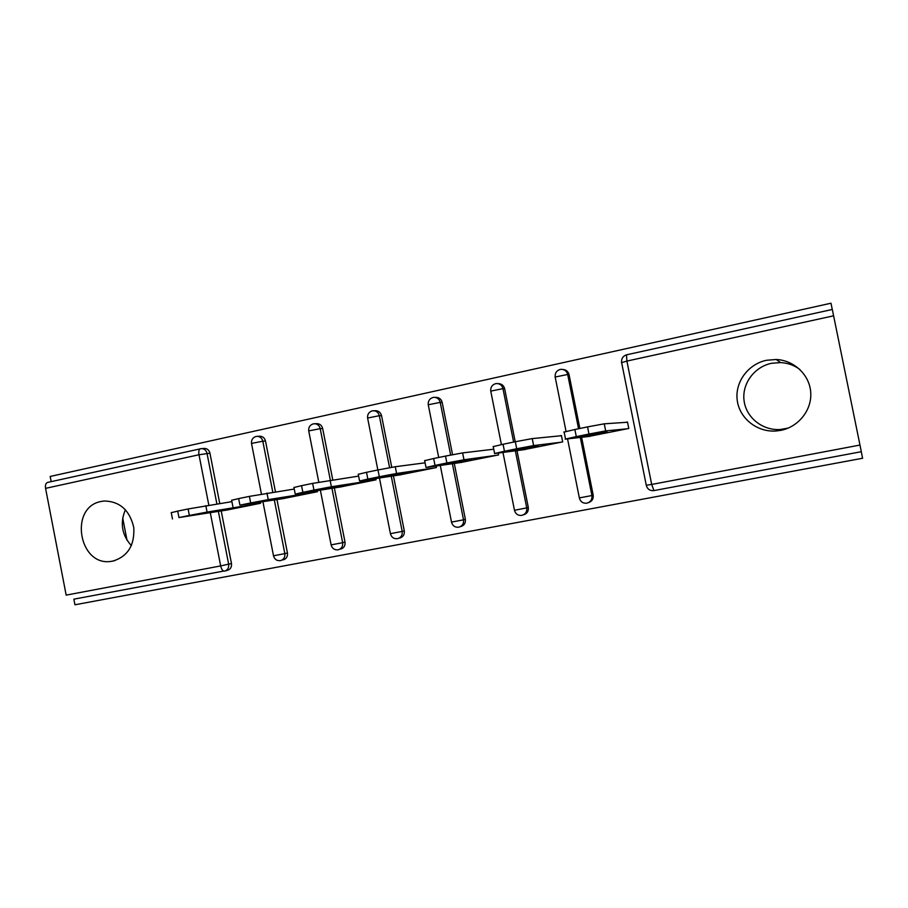 <?xml version="1.0" encoding="UTF-8"?>
<svg xmlns="http://www.w3.org/2000/svg" width="908" height="908" viewBox="0 0 908 908"><rect width="100%" height="100%" fill="white"/><g stroke="black" fill="none" stroke-linecap="round" stroke-linejoin="round"><path stroke-width="1.36" d="M112.921 561.087C127.812 556.434 134.759 545.243 133.771 527.503C129.685 510.194 119.833 501.364 104.227 501L101.367 501.432C68.611 506.902 78.814 567.137 111.525 561.314L112.921 561.087M780.687 430.381C798.404 427.021 811.934 410.155 810.742 392.585C809.732 375.015 794.205 360.238 776.192 359.489L766.465 360.283C747.954 364.119 734.731 382.427 737.239 400.371C739.532 418.35 757.068 432.367 775.909 431.005L780.687 430.381M799.846 369.442C794.171 365.254 787.758 362.962 780.608 362.576L771.494 363.302C754.139 366.889 741.734 384.016 744.083 400.825C746.228 417.657 762.675 430.778 780.335 429.507L788.235 428.077M223.652 571.064L73.854 599.166L74.933 604.785L862.6 458.256L861.261 451.707M626.634 354.801L832.307 309.458L859.978 445.056L861.306 451.696L653.93 490.592L651.694 484.441L859.978 445.056M832.261 309.469L830.99 303.215L50.178 476.462L51.177 481.637M218.374 511.465L228.668 564.243C229.043 567.863 227.647 570.156 224.492 571.121C222.812 571.189 221.529 569.464 220.667 565.922L66.171 595.126L45.57 488.356C45.128 485.235 45.729 483.272 47.386 482.477L47.715 482.398M625.771 422.368L627.485 422.016L628.79 428.462L588.259 436.544M208.829 505.189L198.988 454.76C198.489 451.526 198.92 449.528 200.282 448.768L204.345 448.416C207.251 448.518 209.112 450.107 209.941 453.194L219.759 503.509M221.223 511L231.472 563.528C231.846 567.137 230.462 569.418 227.318 570.372L225.173 570.939M276.974 499.638L287.427 552.938C287.802 556.604 286.372 558.931 283.137 559.907M256.215 436.453L259.813 436.203C262.764 436.328 264.659 437.94 265.499 441.05L275.453 491.841M334.36 487.936L345.006 542.053C345.381 545.765 343.905 548.126 340.579 549.124M313.43 423.843L316.892 423.639C319.9 423.786 321.829 425.421 322.669 428.542L332.748 479.753M393.436 475.883L404.287 530.84C404.673 534.608 403.152 537.014 399.724 538.035M372.359 410.847L375.674 410.711C378.738 410.881 380.69 412.527 381.542 415.671L391.745 467.314M454.284 463.443L465.361 519.285C465.747 523.11 464.17 525.562 460.64 526.606M434.637 397.341L436.226 397.386C439.336 397.591 441.322 399.259 442.173 402.403L452.547 454.681M516.981 450.595L528.297 507.379C528.683 511.272 527.06 513.758 523.417 514.836M497.697 383.596L498.651 383.653C501.806 383.902 503.804 385.594 504.655 388.738L515.222 441.765M581.608 437.293L593.185 495.11C593.594 498.867 592.039 501.375 588.52 502.612M563.028 369.511L562.994 369.499C566.206 369.794 568.226 371.508 569.066 374.641L579.849 428.485M523.405 449.755L562.688 441.89L561.416 435.534L559.748 435.874M460.504 462.558L498.606 454.908L498.231 453.058M399.463 474.975L436.43 467.541L436.135 466.042M340.205 487.017L376.094 479.799L375.844 478.539M282.649 498.719L317.516 491.693L317.301 490.626M226.728 510.08L260.607 503.259L260.426 502.317M127.007 540.226L122.694 517.98M131.376 545.674C121.831 534.948 119.845 522.951 125.406 509.694M587.555 426.896L574.878 429.507L576.296 436.623L588.986 434.035L587.555 426.896L604.251 423.82L627.541 422.243M563.789 432.129L574.878 429.507M604.251 423.82L605.681 430.903L627.065 428.814M605.681 430.903L588.986 434.035M576.296 436.623L565.196 439.143L589.984 436.351M607.089 431.72L579.304 436.725L607.089 431.72M515.313 441.742L503.066 444.262L504.451 451.253L516.72 448.756L515.313 441.742L532.236 438.609L561.45 435.715M493.123 446.645L503.066 444.262M532.236 438.609L533.632 445.578L561.019 442.23M533.632 445.578L516.72 448.756M504.451 451.253L494.497 453.546L525.062 449.539M538.24 445.726L509.479 450.947L538.24 445.726M445.499 456.088L433.649 458.517L435.011 465.407L446.861 462.989L445.499 456.088L462.615 452.91L493.77 449.21M424.66 460.696L433.649 458.517M462.615 452.91L463.977 459.766L496.982 455.237M463.977 459.766L446.861 462.989M435.011 465.407L426.124 467.472L462.104 462.32M471.57 459.278L441.833 464.612L471.593 459.369M377.978 469.958L366.514 472.319L367.854 479.084L379.317 476.745L377.978 469.958L395.264 466.735L425.08 462.819M358.251 474.305L366.514 472.319M395.264 466.735L396.592 473.477L434.864 467.858M396.592 473.477L379.317 476.745M367.854 479.084L359.965 480.945L401.018 474.736M407 472.41L376.23 477.96L407 472.41M312.636 483.385L301.547 485.666L302.852 492.329L313.952 490.059L312.636 483.385L358.615 476.11M293.954 487.494L301.547 485.666M330.081 480.128L331.386 486.767L374.573 480.105M331.386 486.767L313.952 490.059M302.852 492.329L295.917 493.986L341.714 486.779M344.416 485.144L312.67 490.887L344.416 485.144M249.382 496.381L238.645 498.594L239.928 505.143L250.676 502.953L249.382 496.381L294.26 489.049M231.642 500.274L238.645 498.594M266.963 493.089L268.246 499.627L316.029 492M268.246 499.627L250.676 502.953M239.928 505.143L284.113 498.481M283.727 497.493L251.051 503.429L283.727 497.493M188.115 508.968L177.707 511.113L178.967 517.56L189.375 515.438L188.115 508.968L231.915 501.647M171.249 512.668L177.707 511.113M205.81 505.654L207.069 512.078L259.166 503.543M207.069 512.078L189.375 515.438M178.967 517.56L228.158 509.842M224.844 509.467L191.304 515.585L224.844 509.467M833.635 315.814L626.895 361.078L651.694 484.441L646.269 485.235M653.862 490.604L653.601 490.638C649.81 490.865 647.381 489.094 646.292 485.349L621.605 362.496C621.299 358.615 622.933 356.061 626.509 354.824L626.895 361.078L621.447 362.712M231.472 563.528L220.667 565.922L210.316 512.804M209.941 453.194L198.988 454.76L45.57 488.356M569.066 374.641L567.693 374.482L578.555 428.746M580.291 437.44L591.925 495.541L593.185 495.11M586.852 503.168C590.62 502.056 592.311 499.514 591.925 495.541L579.349 497.902M566.047 431.414L555.174 377.013L567.693 374.482C566.842 371.327 564.821 369.613 561.609 369.318L559.941 369.488C556.456 370.702 554.867 373.222 555.174 377.013L555.083 377.24M560.1 369.465L561.609 369.318M504.655 388.738L502.975 388.647L513.622 442.094M515.358 450.811L526.731 507.878L528.297 507.379M514.461 510.194L514.473 510.285C515.54 513.951 517.9 515.653 521.578 515.404L521.725 515.381M442.173 402.403L440.221 402.38L450.663 455.044M452.388 463.716L463.523 519.83L465.361 519.285M381.542 415.671L379.317 415.705L389.589 467.699M391.269 476.212L402.187 531.43L404.287 530.84M322.669 428.542L320.218 428.644L330.33 480.094M331.953 488.311L342.645 542.689L345.006 542.053M265.499 441.05L262.809 441.209L272.809 492.227M274.341 500.058L284.828 553.619L287.427 552.938M47.386 482.477L201.428 448.597C204.334 448.7 206.207 450.3 207.035 453.41L216.898 503.951M586.761 503.18L586.568 503.214C582.834 503.452 580.439 501.715 579.372 498.004L567.545 438.882M521.828 515.358C525.494 514.28 527.128 511.783 526.731 507.878L514.473 510.285L502.964 452.434M501.398 444.602L490.751 391.11L502.975 388.647C502.124 385.48 500.115 383.789 496.948 383.539L495.416 383.721C492 384.913 490.445 387.375 490.751 391.11L490.763 391.314M495.609 383.687L496.948 383.539M458.778 527.185C462.32 526.129 463.909 523.678 463.523 519.83L451.514 522.1M438.7 457.484L428.258 404.775L440.221 402.38C439.359 399.225 437.372 397.534 434.251 397.341L432.832 397.511C429.473 398.691 427.952 401.109 428.258 404.775L428.292 404.968M433.048 397.466L434.251 397.341M458.642 527.207L458.551 527.219C454.919 527.491 452.581 525.811 451.526 522.191L440.278 465.441M397.591 538.66C401.03 537.627 402.562 535.221 402.187 531.43L390.429 533.666M377.853 469.981L367.604 418.032L379.317 415.705C378.466 412.55 376.502 410.893 373.426 410.722L372.098 410.893C368.796 412.062 367.297 414.445 367.604 418.032L367.638 418.225M397.432 538.682L397.386 538.694C393.788 538.966 391.473 537.32 390.44 533.745L379.442 477.994M338.207 549.794C341.544 548.795 343.02 546.423 342.645 542.689L331.114 544.891M318.787 482.159L308.72 430.914L320.218 428.644C319.366 425.5 317.425 423.866 314.406 423.718L313.158 423.888C309.889 425.046 308.414 427.384 308.72 430.914L308.743 431.084M280.527 560.611C283.773 559.634 285.203 557.296 284.828 553.619L273.512 555.798M261.425 494.043L251.516 443.422L262.809 441.209C261.969 438.076 260.063 436.453 257.1 436.339L255.908 436.51C252.685 437.645 251.221 439.949 251.516 443.422L251.539 443.581M585.944 435.182L586.114 435.988M517.776 449.063L517.923 449.846M451.753 462.512L451.9 463.284M387.784 475.542L387.932 476.291M325.79 488.186L325.927 488.901M265.669 500.456L265.794 501.137M207.33 512.373L207.455 512.997M780.608 362.576L776.192 359.489M780.335 429.507L775.909 431.005M320.354 490.138L331.136 544.97C332.158 548.489 334.45 550.112 338.026 549.828M262.957 501.908L273.524 555.866C274.534 559.351 276.815 560.94 280.368 560.645M114.907 560.611L111.525 561.314M564.118 431.89L565.525 438.95M493.214 446.441L494.599 453.387M424.626 460.526L425.977 467.359M358.229 474.158L359.557 480.877M293.92 487.358L295.225 493.975M231.619 500.149L232.891 506.664M171.226 512.543L172.475 518.967"/></g></svg>
